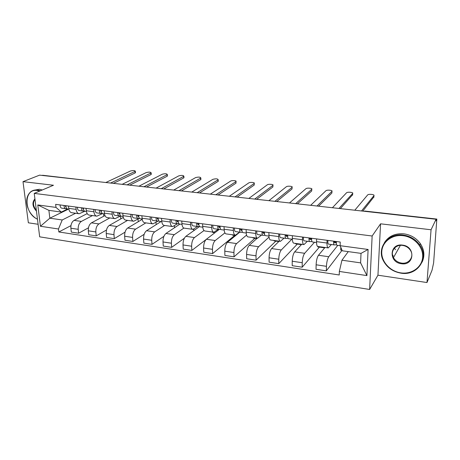<?xml version="1.0" encoding="UTF-8"?>
<svg xmlns="http://www.w3.org/2000/svg" width="460" height="460" viewBox="0 0 460 460"><rect width="100%" height="100%" fill="white"/><g stroke="black" fill="none" stroke-linecap="round" stroke-linejoin="round"><path stroke-width="0.69" d="M393.208 255.944L392.46 254.633M426.983 282.543L431.06 229.77L436.08 219.27L39.583 175.145L23 181.654L53.463 185.248L34.235 193.395L39.681 236.842L369.633 289.466L377.947 275.195L426.983 282.543L432.038 270.215L433.613 262.901L436.833 219.069L363.521 211.197M23 181.654L28.359 222.807L38.105 224.267M431.06 229.77L380.564 223.813L372.14 235.997L34.235 193.395M436.08 219.27L435.959 220.794L436.707 219.23M42.044 175.421L42.814 175.283M87.187 213.607L74.06 220.369C71.789 221.915 70.731 224.532 70.88 228.217L71.3 232.099L78.608 233.208L78.2 229.31C78.062 225.601 79.114 222.973 81.368 221.409L92.495 215.567M84.818 211.272L79.201 213.745C77.516 213.486 76.487 212.031 76.113 209.38L68.724 208.391C69.109 211.031 70.156 212.474 71.858 212.733L78.884 213.699M68.724 208.391L68.471 206.045M88.481 227.809L78.608 233.208M103.511 213.808L103.73 216.229M76.113 209.38L75.865 207.023M104.972 215.562L91.459 222.853C89.24 224.428 88.193 227.085 88.32 230.816L88.717 234.744L96.221 235.888L95.841 231.938C95.726 228.189 96.767 225.515 98.963 223.922L109.813 217.942M86.083 208.38L86.319 210.749C86.681 213.423 87.693 214.883 89.349 215.136L96.588 216.125M106.507 229.983L96.221 235.888M120.526 215.999L120.761 218.914M102.476 213.584L96.893 216.171C95.254 215.918 94.26 214.452 93.909 211.767L93.679 209.386M123.303 217.476L109.33 225.406C107.163 227.016 106.133 229.712 106.237 233.49L106.599 237.463L114.31 238.636L113.965 234.64C113.873 230.845 114.891 228.131 117.035 226.504L127.592 220.38M104.178 210.778L104.397 213.175C104.736 215.878 105.708 217.356 107.318 217.597L114.77 218.621M125.057 232.145L114.31 238.636M138.034 219.081L138.23 221.72M120.537 215.993L115.069 218.661C113.482 218.419 112.522 216.942 112.194 214.222L111.987 211.813M142.209 219.339L127.684 228.028C125.574 229.672 124.562 232.409 124.643 236.233L124.97 240.258L132.894 241.46L132.583 237.417C132.514 233.571 133.521 230.816 135.596 229.155L145.843 222.887M122.774 213.239L122.975 215.671C123.286 218.408 124.223 219.897 125.781 220.133L133.452 221.185M144.181 234.272L132.894 241.46M155.998 222.347L156.147 224.647M139.012 218.506L133.739 221.225C132.21 220.99 131.29 219.495 130.985 216.746L130.801 214.302M161.029 221.559L146.544 230.719C144.498 232.398 143.508 235.181 143.56 239.056L143.853 243.127L151.995 244.363L151.719 240.275C151.679 236.377 152.662 233.577 154.681 231.88L164.588 225.457M141.893 215.769L142.071 218.236C142.358 221.007 143.25 222.508 144.75 222.738L152.662 223.819M163.921 236.319L151.995 244.363M174.42 225.814L174.495 227.2L175.162 227.292M157.993 221.099L152.939 223.859C151.461 223.629 150.587 222.123 150.311 219.339L150.144 216.867M179.917 224.1L165.928 233.484C163.955 235.204 162.978 238.027 163.007 241.954L163.26 246.077L171.637 247.353L171.402 243.208C171.384 239.257 172.35 236.417 174.294 234.68L183.885 228.074M161.558 218.373L161.707 220.869C161.966 223.675 162.817 225.187 164.26 225.411L172.414 226.533M184.374 238.217L171.637 247.353M193.315 229.327L193.338 229.787L194.747 229.983M177.497 223.761L172.678 226.567C171.264 226.349 170.43 224.825 170.189 222.007L170.045 219.5M199.536 226.556L185.869 236.331C183.965 238.09 183.011 240.959 183.011 244.939L183.224 249.113L191.843 250.424L191.642 246.226C191.659 242.224 192.602 239.338 194.471 237.561L204.01 230.546M181.786 221.053L181.913 223.583C182.143 226.423 182.948 227.953 184.328 228.166L192.734 229.321M206.091 239.51L191.843 250.424M212.669 232.053L212.687 232.449L214.883 232.748M197.599 226.487L192.987 229.356C191.636 229.143 190.854 227.608 190.641 224.75L190.52 222.214M219.305 229.362L206.379 239.263C204.55 241.057 203.625 243.972 203.59 248.009L203.763 252.235L212.629 253.581L212.48 249.331C212.526 245.278 213.44 242.339 215.234 240.528L224.905 232.892M202.607 223.813L202.71 226.372C202.906 229.252 203.659 230.793 204.97 231L213.647 232.191M234.675 235.474L212.629 253.581M232.553 234.784L232.564 235.181L235.589 235.595M218.287 229.275L213.888 232.219C212.606 232.018 211.876 230.471 211.692 227.579L211.6 225.003M239.746 232.168L227.487 242.276C225.745 244.116 224.836 247.077 224.773 251.166L224.9 255.449L234.031 256.835L233.927 252.528C234.002 248.423 234.899 245.439 236.607 243.576L246.571 235.083M224.049 226.653L224.123 229.247C224.284 232.162 224.986 233.72 226.228 233.916L235.181 235.14M254.978 238.263L234.031 256.835M252.983 237.584L252.988 237.992L256.893 238.527M239.585 232.145L235.411 235.175C234.197 234.985 233.525 233.421 233.375 230.489L233.312 227.878M257.284 238.177L249.222 245.381C247.566 247.261 246.686 250.274 246.589 254.42L246.669 258.756L256.076 260.188L256.013 255.823C256.128 251.66 256.996 248.624 258.612 246.721L269.037 237.061M246.134 229.58L246.186 232.208C246.307 235.163 246.951 236.733 248.118 236.917L257.364 238.188M275.845 241.132L256.076 260.188M273.993 240.471L273.993 240.879L278.817 241.54M261.516 235.1L257.571 238.217C256.444 238.033 255.823 236.457 255.72 233.484L255.685 230.845M279.191 241.184L271.607 248.578C270.049 250.505 269.198 253.569 269.065 257.772L269.094 262.165L278.783 263.643L278.777 259.221C278.933 254.995 279.766 251.907 281.284 249.958L291.887 239.194M268.899 232.593L268.916 235.255C269.002 238.251 269.583 239.838 270.67 240.011L280.22 241.322M297.309 244.082L278.783 263.643M295.602 243.432L295.596 243.846L301.398 244.645M284.102 238.142L280.416 241.35C279.369 241.178 278.812 239.591 278.748 236.578L278.743 233.898M287.276 235.025L286.695 235.6M301.743 244.277L294.682 251.867C293.221 253.845 292.405 256.967 292.226 261.222L292.203 265.679L302.197 267.202L302.243 262.717C302.438 258.434 303.238 255.294 304.658 253.293L314.49 242.242M292.37 235.704L292.359 238.406C292.399 241.437 292.916 243.041 293.911 243.202L303.784 244.559M319.389 247.118L302.197 267.202M317.831 246.491L317.825 246.905L324.662 247.842M307.384 241.281L303.968 244.582C303.008 244.421 302.519 242.817 302.496 239.763L302.525 237.049M310.327 238.079L309.781 238.671M324.978 247.463L318.469 255.265C317.112 257.295 316.33 260.464 316.118 264.787L316.031 269.301L326.341 270.871L326.45 266.328C326.68 261.981 327.451 258.784 328.756 256.737L337.772 245.375M316.589 238.907L316.537 241.649C316.537 244.726 316.986 246.341 317.889 246.491L328.095 247.894M342.05 250.315L326.341 270.871M340.791 247.29L340.705 250.05L342.016 250.228M331.384 244.519L328.256 247.911C327.393 247.767 326.979 246.146 326.997 243.052L327.066 240.298M68.551 209.093L49.829 218.195L62.215 219.972L75.612 213.25M65.947 205.712C65.929 207.644 66.51 208.731 67.689 208.978L61.324 212.071L48.898 210.358L49.829 218.195L40.428 226.262L37.783 204.953L56.005 207.408L61.324 212.071M348.283 251.62L341.952 260.193L360.617 262.878L361.014 253.374L342.251 250.786L340.13 245.697L340.239 242.04L55.654 204.349L56.005 207.408M336.404 241.534C336.225 243.846 336.415 245.088 336.979 245.272L368.092 249.469L366.913 275.603L339.342 271.44L341.952 260.193M62.215 219.972L58.489 228.994L58.834 231.972L339.233 274.982L339.342 271.44M58.489 228.994L40.428 226.262M369.633 289.466L372.14 235.997M377.947 275.195L380.564 223.813M70.955 225.636L58.834 231.972M37.783 204.953L48.898 210.358M360.617 262.878L366.913 275.603M361.014 253.374L368.092 249.469M135.43 172.368L135.131 172.96L113.338 183.356M66.021 206.977L65.176 205.608M65.481 206.655L65.975 206.684M67.108 208.8L65.82 208.725C64.636 208.478 64.055 207.391 64.072 205.465M61.881 208.196L65.642 208.702L61.881 208.196C60.691 207.949 60.105 206.862 60.116 204.941M110.59 183.045L135.349 171.264C134.878 170.407 133.239 170.327 130.421 171.017L105.806 182.517M85.094 211.324L86.428 211.502L85.094 211.324C83.95 211.083 83.386 209.978 83.415 208.023M151.225 173.978L150.96 174.576L129.737 185.179M83.478 209.294L82.564 207.914M82.846 208.955L83.432 208.984M84.513 211.134L83.174 211.065C82.024 210.824 81.46 209.725 81.489 207.77M82.99 211.036L79.132 210.519C77.97 210.277 77.406 209.179 77.429 207.236M127.063 184.88L151.15 172.88C150.673 171.988 149.005 171.896 146.153 172.603L122.164 184.333M102.971 213.733L104.495 213.94L102.971 213.733C101.855 213.492 101.315 212.382 101.349 210.404M167.388 175.634L167.152 176.226L146.539 187.047M101.407 211.68L100.418 210.277M100.677 211.312L101.361 211.347M102.39 213.538L100.999 213.469C99.883 213.227 99.337 212.117 99.371 210.139M96.841 212.905L100.832 213.446L96.841 212.905C95.72 212.664 95.174 211.56 95.203 209.587M143.945 186.76L167.325 174.535C166.83 173.604 165.14 173.506 162.248 174.231L138.926 186.202M39.709 191.072L37.3 190.503C23.362 188.163 23.799 213.486 37.461 219.127M28.002 208.311C25.61 201.141 26.525 195.626 30.734 191.774C32.654 190.319 34.914 189.738 37.507 190.026L40.422 190.773M36.455 211.128C32.39 206.574 31.872 202.48 34.92 198.846M34.989 199.398C32.631 202.664 33.085 206.293 36.351 210.283M33.649 190.302L39.364 189.25L42.274 189.986M37.473 219.248C34.391 217.689 31.815 215.24 29.756 211.905M400.786 272.872C411.585 274.551 421.958 267.346 422.642 257.255C423.487 247.192 414.207 236.963 403.132 235.692C392.064 234.272 382.179 241.908 381.76 251.735C381.185 261.544 389.982 271.342 400.786 272.872M403.253 235.06C410.239 236.078 415.759 239.39 419.802 244.99C429.715 258.411 417.139 276.27 400.855 273.136C392.84 271.682 387.004 267.542 383.341 260.711C376.452 248.049 387.872 232.72 403.253 235.06M401.367 263.712C388.366 262.361 389.413 243.047 402.534 245.122C415.846 246.422 414.437 266.075 401.367 263.712M402.603 245.416C395.353 244.231 389.913 251.643 393.461 257.623C395.221 260.642 397.894 262.464 401.488 263.08C408.928 264.431 414.615 256.479 410.423 250.332C408.578 247.578 405.973 245.939 402.603 245.416M384.324 242.817C388.539 236.152 395.082 233.162 403.949 233.847C410.906 234.859 416.398 238.153 420.428 243.725C424.384 249.935 424.931 256.094 422.067 262.206M395.571 249.711L394.369 248.222M121.337 216.206L123.067 216.441L121.337 216.206C120.255 215.97 119.738 214.849 119.784 212.842M183.937 177.324L183.736 177.916L163.754 188.962M119.439 214.101L118.766 212.71M119.445 214.101L119.83 214.13M118.996 213.733L119.79 213.773M120.756 215.999L119.312 215.935C118.226 215.7 117.708 214.578 117.748 212.572M115.04 215.361L119.146 215.912L115.04 215.361C113.948 215.119 113.424 214.003 113.465 212.008M161.253 188.686L183.879 176.232C183.373 175.26 181.654 175.151 178.727 175.892L156.107 188.111M140.208 218.753L142.157 219.012L140.208 218.753C139.167 218.517 138.673 217.384 138.73 215.355M200.876 179.055L200.709 179.647L181.407 190.929M138.765 216.643L138.27 216.614L137.62 215.205M137.822 216.217L138.724 216.257M139.633 218.534L138.126 218.471C137.08 218.236 136.585 217.108 136.637 215.073M133.739 217.879L137.971 218.448L133.739 217.879C132.687 217.643 132.181 216.516 132.233 214.492M178.998 190.658L200.83 177.968C200.307 176.956 198.559 176.835 195.592 177.594L173.719 190.072M159.614 221.369L161.788 221.657L159.614 221.369C158.614 221.139 158.148 219.995 158.211 217.931M218.23 180.832L218.092 181.418L199.508 192.941M157.694 219.202L157.004 217.775M157.694 219.207L158.234 219.224M157.182 218.77L158.2 218.816M159.045 221.133L157.475 221.076C156.469 220.846 155.998 219.708 156.061 217.649M152.961 220.472L157.32 221.059L152.961 220.472C151.944 220.242 151.466 219.098 151.53 217.045M197.196 192.688L218.195 179.745C217.649 178.693 215.872 178.56 212.871 179.337L191.78 192.084M179.572 224.054L181.982 224.382L179.572 224.054C178.612 223.83 178.175 222.674 178.25 220.587M236.009 182.649L235.899 183.235L218.074 195.011M178.261 221.881L177.525 221.852L176.945 220.415M177.094 221.392L178.233 221.433M179.009 223.807L177.37 223.761C176.404 223.537 175.961 222.381 176.042 220.294M172.73 223.134L177.227 223.738L172.73 223.134C171.752 222.91 171.304 221.755 171.379 219.679M215.867 194.764L235.98 181.568C237.159 180.613 231.863 180.182 230.564 181.125L210.312 194.149M200.106 226.826L202.768 227.183L200.106 226.826C199.191 226.602 198.783 225.434 198.875 223.318M254.225 184.517L254.15 185.098L237.124 197.133M198.869 224.612L198.001 224.583L197.455 223.129M197.581 224.089L198.846 224.123M199.554 226.561L197.84 226.515C196.92 226.297 196.506 225.13 196.598 223.019M197.691 226.498L193.062 225.877C192.136 225.653 191.716 224.492 191.797 222.381M235.031 196.897L254.207 183.436C255.444 182.453 249.952 181.976 248.693 182.953L229.327 196.265M221.243 229.672L224.175 230.069L221.243 229.672C220.38 229.459 220.001 228.275 220.104 226.13M272.901 186.432L272.906 186.961L256.686 199.306M220.093 227.424L219.081 227.395L218.575 225.929M218.672 226.855L220.07 226.889M220.702 229.385L218.908 229.356C218.04 229.143 217.66 227.964 217.758 225.82M218.77 229.339L213.992 228.695C213.112 228.482 212.721 227.303 212.819 225.164M254.708 199.088L272.895 185.351C274.183 184.339 268.49 183.816 267.277 184.828L248.848 198.433M243.012 232.605L246.221 233.036L243.012 232.605C242.202 232.398 241.856 231.202 241.971 229.028M292.054 188.399L292.037 188.956L276.765 201.543M241.943 230.31L240.787 230.287L240.321 228.81M240.396 229.695L241.931 229.718M242.483 232.294L240.609 232.283C239.792 232.076 239.441 230.88 239.556 228.706M240.476 232.265L235.543 231.598C234.715 231.391 234.358 230.201 234.468 228.033M274.913 201.336L292.06 187.312C293.405 186.277 287.488 185.702 286.333 186.748L268.899 200.669M265.437 235.629L268.945 236.101L265.437 235.629C264.684 235.428 264.373 234.22 264.5 232.012M311.713 190.428L311.707 190.963L297.39 203.837M264.465 233.283L263.149 233.272L262.729 231.777M262.775 232.611L264.465 232.622M264.925 235.284L262.959 235.296C262.2 235.089 261.884 233.887 262.016 231.679M257.744 234.594L262.844 235.278L257.744 234.594C256.967 234.387 256.645 233.185 256.772 230.989M295.671 203.648L311.73 189.313C313.065 188.255 306.992 187.64 305.883 188.715L289.489 202.958M288.552 238.746L292.37 239.257L288.552 238.746C287.856 238.55 287.58 237.331 287.73 235.089M331.901 192.527L331.89 193.022L318.59 206.195M286.189 236.348L285.827 234.836M286.195 236.348L287.678 236.342M285.844 235.606L287.695 235.508M288.058 238.361L285.999 238.401C285.298 238.205 285.016 236.986 285.165 234.749M280.617 237.676L285.896 238.383L280.617 237.676C279.904 237.475 279.617 236.262 279.755 234.031M317.009 206.022L331.936 191.348C333.166 190.285 327.089 189.641 325.962 190.71L310.655 205.315M312.386 241.954L316.537 242.518L312.386 241.954C311.759 241.764 311.523 240.534 311.684 238.263M352.624 194.689L340.377 208.621M311.621 239.482L309.959 239.516L309.637 237.987M309.643 238.671L311.161 238.188M311.92 241.523L309.752 241.603C309.114 241.414 308.878 240.183 309.039 237.912M309.649 241.586L304.204 240.856C303.554 240.66 303.307 239.436 303.462 237.17M338.945 208.46L352.671 193.441C353.803 192.372 347.708 191.693 346.57 192.757L332.413 207.736M373.894 196.909L362.785 211.117M336.329 242.707L334.472 242.788L334.213 241.241M336.358 242.104L334.196 241.822L334.84 241.327M336.542 244.772L334.259 244.904C333.69 244.72 333.494 243.478 333.672 241.172M328.538 244.133L334.173 244.892L328.538 244.133C327.951 243.949 327.744 242.707 327.917 240.407M361.514 210.973L373.957 195.592C374.992 194.517 368.874 193.804 367.718 194.856L354.792 210.226M328.756 256.737L318.469 255.265M304.658 253.293L294.682 251.867M281.284 249.958L271.607 248.578M258.612 246.721L249.222 245.381M236.607 243.576L227.487 242.276M215.234 240.528L206.379 239.263M194.471 237.561L185.869 236.331M174.294 234.68L165.928 233.484M154.681 231.88L146.544 230.719M135.596 229.155L127.684 228.028M117.035 226.504L109.33 225.406M98.963 223.922L91.459 222.853M81.368 221.409L74.06 220.369M302.496 239.763L292.359 238.406M278.748 236.578L268.916 235.255M255.72 233.484L246.186 232.208M233.375 230.489L224.123 229.247M211.692 227.579L202.71 226.372M190.641 224.75L181.913 223.583M170.189 222.007L161.707 220.869M150.311 219.339L142.071 218.236M130.985 216.746L122.975 215.671M112.194 214.222L104.397 213.175M93.909 211.767L86.319 210.749M326.997 243.052L316.537 241.649M302.243 262.717L292.226 261.222M278.777 259.221L269.065 257.772M256.013 255.823L246.589 254.42M233.927 252.528L224.773 251.166M212.48 249.331L203.59 248.009M191.642 246.226L183.011 244.939M171.402 243.208L163.007 241.954M151.719 240.275L143.56 239.056M132.583 237.417L124.643 236.233M113.965 234.64L106.237 233.49M95.841 231.938L88.32 230.816M78.2 229.31L70.88 228.217M326.45 266.328L316.118 264.787M88.59 180.602L42.211 175.352M87.86 180.521L88.613 180.377M364.268 211.278L363.302 211.174M364.607 211.042L436.833 219.069M135.021 171.482L135.131 172.96M150.863 173.081L150.96 174.576M167.066 174.714L167.152 176.226M183.661 176.387L183.736 177.916M200.646 178.106L200.709 179.647M218.04 179.86L218.092 181.418M235.865 181.66L235.899 183.235M254.127 183.5L254.15 185.098M272.849 185.392L272.855 187.001M292.042 187.323L292.037 188.956L292.06 187.312M311.73 189.313L311.707 190.963M287.333 235.595L287.69 235.641M331.936 191.348L331.89 193.022M310.379 238.654L311.638 238.826M352.671 193.441L352.607 195.138M373.957 195.592L373.876 197.305M42.688 175.271L89.504 180.699M135.349 171.264L135.453 172.742M79.132 210.519L83.001 211.042M151.15 172.88L151.248 174.374M167.325 174.535L167.411 176.048M393.461 257.623L400.378 245.358M420.428 243.725L419.802 244.99M183.879 176.232L183.954 177.755M200.83 177.968L200.893 179.509M218.195 179.745L218.247 181.303M235.98 181.568L236.02 183.143M193.062 225.877L197.702 226.498M254.207 183.436L254.23 185.029M213.992 228.695L218.782 229.339M272.895 185.351L272.906 186.961M235.543 231.598L240.488 232.265M304.204 240.856L309.655 241.586M336.979 245.272L340.13 245.697"/></g></svg>
